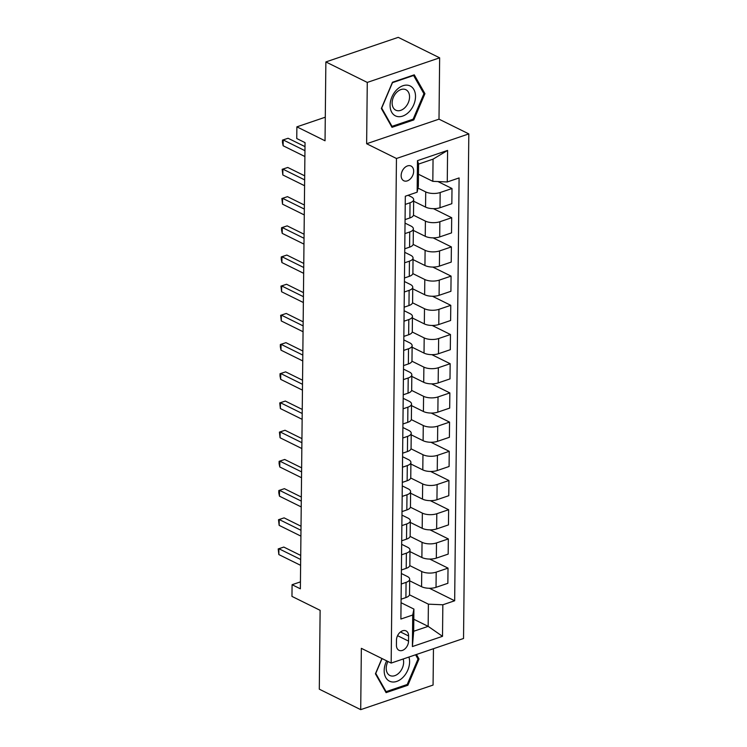 <?xml version="1.0" encoding="UTF-8"?>
<svg xmlns="http://www.w3.org/2000/svg" width="747" height="747" viewBox="0 0 747 747"><rect width="100%" height="100%" fill="white"/><g stroke="black" fill="none" stroke-linecap="round" stroke-linejoin="round"><path stroke-width="1.12" d="M401.148 175.517A8.198 5.687 116.3 0 0 403.763 180.746A8.198 5.687 116.3 0 0 410.234 179.028A8.198 5.687 116.3 0 0 413.661 171.259A8.198 5.687 116.3 0 0 411.037 166.039A8.198 5.687 116.3 0 0 404.575 167.748A8.198 5.687 116.3 0 0 401.148 175.517M439.647 57.827L398.235 37.35L325.869 61.936L367.272 82.422L366.637 143.741L396.452 158.495L468.817 133.9L439.003 119.156L439.647 57.827L367.272 82.422M396.452 158.495L391.167 663.075L463.532 638.489L468.817 133.9M391.167 663.075L361.352 648.331L360.708 709.65L433.073 685.064L433.456 648.704M360.708 709.65L319.296 689.173L320.127 610.327L291.965 596.395L292.086 584.714L300.369 588.813L305.037 142.63L296.755 138.531L296.876 126.85L325.038 140.781L325.869 61.936M408.544 641.113L408.6 635.968A7.946 5.509 116.3 0 0 406.06 630.907A7.946 5.509 116.3 0 0 399.794 632.569A7.946 5.509 116.3 0 0 396.47 640.086L396.424 645.231A7.946 5.509 116.3 0 0 398.963 650.292A7.946 5.509 116.3 0 0 405.229 648.629A7.946 5.509 116.3 0 0 408.544 641.113L397.563 635.678M442.84 604.781L442.513 636.323L412.391 646.557L412.717 615.014L413.913 609.085L413.679 631.271L428.162 626.359L428.386 604.164L442.84 604.781L454.671 600.765L459.097 177.935L447.266 181.96L432.821 181.344L433.055 159.148L418.572 164.069L418.348 186.255L417.143 192.194L417.48 160.661L447.593 150.418L447.266 181.96M417.143 192.194L405.313 196.218L400.887 619.039L412.717 615.014M325.29 117.204L296.876 126.85M300.443 581.876L292.086 584.714M413.81 619.263L428.162 626.359L442.513 636.323M413.913 609.085L401.055 602.717M405.229 204.407L410.038 202.773A10.253 4.221 0.6 0 0 413.67 199.598A10.253 4.221 0.6 0 0 411.242 196.834L408.086 195.275M404.921 233.606L409.739 231.972A10.253 4.221 0.6 0 0 413.362 228.797A10.253 4.221 0.6 0 0 410.934 226.033L405.033 223.11M404.613 262.804L409.431 261.17A10.253 4.221 0.6 0 0 413.054 258.004A10.253 4.221 0.6 0 0 410.626 255.231L404.725 252.318M404.314 292.002L409.123 290.368A10.253 4.221 0.6 0 0 412.755 287.203A10.253 4.221 0.6 0 0 410.327 284.439L404.416 281.516M404.006 321.21L408.814 319.567A10.253 4.221 0.6 0 0 412.447 316.401A10.253 4.221 0.6 0 0 410.019 313.637L404.118 310.715M403.697 350.408L408.516 348.774A10.253 4.221 0.6 0 0 412.139 345.6A10.253 4.221 0.6 0 0 409.711 342.836L403.81 339.913M403.389 379.607L408.207 377.973A10.253 4.221 0.6 0 0 411.83 374.798A10.253 4.221 0.6 0 0 409.403 372.034L403.501 369.121M403.091 408.805L407.899 407.171A10.253 4.221 0.6 0 0 411.532 404.006A10.253 4.221 0.6 0 0 409.104 401.232L403.193 398.319M402.782 438.013L407.591 436.369A10.253 4.221 0.6 0 0 411.223 433.204A10.253 4.221 0.6 0 0 408.796 430.44L402.894 427.517M402.474 467.211L407.292 465.577A10.253 4.221 0.6 0 0 410.915 462.402A10.253 4.221 0.6 0 0 408.488 459.638L402.586 456.716M402.166 496.41L406.984 494.775A10.253 4.221 0.6 0 0 410.607 491.601A10.253 4.221 0.6 0 0 408.179 488.837L402.278 485.914M401.867 525.608L406.676 523.974A10.253 4.221 0.6 0 0 410.308 520.808A10.253 4.221 0.6 0 0 407.881 518.035L401.97 515.122M401.559 554.816L406.368 553.172A10.253 4.221 0.6 0 0 410 550.007A10.253 4.221 0.6 0 0 407.573 547.243L401.671 544.32M401.251 584.014L406.069 582.38A10.253 4.221 0.6 0 0 409.692 579.205A10.253 4.221 0.6 0 0 407.264 576.441L401.363 573.519M409.477 594.808L428.386 604.164M409.673 580.821L421.579 586.703A10.253 4.221 0.6 0 0 436.033 587.329L447.864 583.304L448.023 568.122L429.721 559.064M409.786 565.61L421.738 571.52A10.253 4.221 0.6 0 0 436.192 572.137L448.023 568.122M409.982 551.622L421.887 557.505A10.253 4.221 0.6 0 0 436.332 558.121L448.172 554.106L448.331 538.923L430.02 529.866M410.094 536.411L422.046 542.322A10.253 4.221 0.6 0 0 436.491 542.938L448.331 538.923M410.29 522.414L422.195 528.306A10.253 4.221 0.6 0 0 436.64 528.923L448.471 524.908L448.63 509.715L430.328 500.667M410.392 507.213L422.354 513.124A10.253 4.221 0.6 0 0 436.799 513.74L448.63 509.715M410.598 493.216L422.494 499.108A10.253 4.221 0.6 0 0 436.948 499.724L448.779 495.7L448.938 480.517L430.636 471.469M410.701 478.005L422.653 483.916A10.253 4.221 0.6 0 0 437.107 484.542L448.938 480.517M410.897 464.018L422.802 469.9A10.253 4.221 0.6 0 0 437.256 470.526L449.087 466.502L449.246 451.319L430.944 442.261M411.009 448.807L422.961 454.718A10.253 4.221 0.6 0 0 437.415 455.343L449.246 451.319M411.205 434.819L423.11 440.702A10.253 4.221 0.6 0 0 437.555 441.318L449.395 437.303L449.554 422.12L431.243 413.063M411.317 419.609L423.269 425.519A10.253 4.221 0.6 0 0 437.714 426.135L449.554 422.12M411.513 405.612L423.418 411.504A10.253 4.221 0.6 0 0 437.863 412.12L449.694 408.105L449.853 392.913L431.551 383.865M411.616 390.41L423.577 396.321A10.253 4.221 0.6 0 0 438.022 396.937L449.853 392.913M411.821 376.413L423.717 382.305A10.253 4.221 0.6 0 0 438.172 382.922L450.002 378.897L450.161 363.714L431.859 354.666M411.924 361.203L423.876 367.122A10.253 4.221 0.6 0 0 438.33 367.739L450.161 363.714M412.12 347.215L424.025 353.098A10.253 4.221 0.6 0 0 438.48 353.723L450.31 349.699L450.469 334.516L432.168 325.459M412.232 332.004L424.184 337.915A10.253 4.221 0.6 0 0 438.638 338.54L450.469 334.516M412.428 318.017L424.333 323.899A10.253 4.221 0.6 0 0 438.778 324.525L450.618 320.5L450.777 305.318L432.466 296.26M412.54 302.806L424.492 308.716A10.253 4.221 0.6 0 0 438.937 309.333L450.777 305.318M412.736 288.818L424.641 294.701A10.253 4.221 0.6 0 0 439.087 295.317L450.917 291.302L451.076 276.11L432.774 267.062M412.839 273.607L424.8 279.518A10.253 4.221 0.6 0 0 439.245 280.134L451.076 276.11M413.044 259.611L424.94 265.502A10.253 4.221 0.6 0 0 439.395 266.119L451.225 262.094L451.384 246.912L433.083 237.863M413.147 244.4L425.099 250.32A10.253 4.221 0.6 0 0 439.553 250.936L451.384 246.912M413.343 230.412L425.248 236.304A10.253 4.221 0.6 0 0 439.703 236.92L451.533 232.896L451.692 217.713L433.391 208.656M413.455 215.201L425.407 221.112A10.253 4.221 0.6 0 0 439.862 221.738L451.692 217.713M413.651 201.214L425.557 207.096A10.253 4.221 0.6 0 0 440.002 207.722L451.842 203.698L452 188.515L437.938 181.558M417.975 188.085L425.715 191.914A10.253 4.221 0.6 0 0 440.16 192.53L452 188.515M418.469 174.247L432.821 181.344M401.092 599.197L405.91 597.563A10.253 4.221 0.6 0 0 409.533 594.388L409.692 579.205M454.671 600.765L429.413 588.262M401.4 569.998L406.209 568.355A10.253 4.221 0.6 0 0 409.842 565.19L410 550.007M401.709 540.791L406.517 539.157A10.253 4.221 0.6 0 0 410.15 535.991L410.308 520.808M402.007 511.592L406.826 509.958A10.253 4.221 0.6 0 0 410.448 506.793L410.607 491.601M402.316 482.394L407.134 480.76A10.253 4.221 0.6 0 0 410.757 477.585L410.915 462.402M402.624 453.196L407.432 451.562A10.253 4.221 0.6 0 0 411.065 448.387L411.223 433.204M402.932 423.997L407.741 422.354A10.253 4.221 0.6 0 0 411.373 419.188L411.532 404.006M403.231 394.789L408.049 393.155A10.253 4.221 0.6 0 0 411.672 389.99L411.83 374.798M403.539 365.591L408.357 363.957A10.253 4.221 0.6 0 0 411.98 360.782L412.139 345.6M403.847 336.393L408.656 334.759A10.253 4.221 0.6 0 0 412.288 331.584L412.447 316.401M404.155 307.194L408.964 305.551A10.253 4.221 0.6 0 0 412.596 302.386L412.755 287.203M404.454 277.987L409.272 276.353A10.253 4.221 0.6 0 0 412.895 273.187L413.054 258.004M404.762 248.788L409.58 247.154A10.253 4.221 0.6 0 0 413.203 243.98L413.362 228.797M405.07 219.59L409.879 217.956A10.253 4.221 0.6 0 0 413.511 214.781L413.67 199.598M413.679 631.271L412.391 646.557M417.48 160.661L418.572 164.069M447.593 150.418L433.055 159.148M381.913 658.499L375.424 673.803L386.087 692.646L407.881 685.242L419.011 658.994L416.452 654.484M366.637 143.741L439.003 119.156M392.474 82.235L381.343 108.483L392.007 127.326L413.801 119.922L424.931 93.674L414.268 74.831L392.474 82.235M417.554 658.275L419.011 658.994M406.713 684.663L407.881 685.242M423.474 92.955L424.931 93.674M412.633 119.343L413.801 119.922M300.714 555.432L283.804 547.065L278.911 548.728L300.677 559.494M278.846 554.573L278.201 548.914L278.911 548.728L278.846 554.573L300.611 565.339M278.201 548.914L283.804 547.065M301.022 526.233L284.103 517.867L279.219 519.529L300.985 530.295M279.154 525.365L278.51 519.716L279.219 519.529L279.154 525.365L300.92 536.131M278.51 519.716L284.103 517.867M301.33 497.035L284.411 488.669L279.518 490.331L301.284 501.097M279.462 496.167L278.79 492.852L278.818 490.518L279.518 490.331L279.462 496.167L301.228 506.933M278.818 490.518L284.411 488.669M301.639 467.837L284.719 459.47L279.826 461.132L301.592 471.889M279.77 466.968L279.098 463.654L279.126 461.319L279.826 461.132L279.77 466.968L301.536 477.735M279.126 461.319L284.719 459.47M301.937 438.629L285.027 430.263L280.134 431.925L301.9 442.691M280.069 437.77L279.425 432.111L280.134 431.925L280.069 437.77L301.835 448.536M279.425 432.111L285.027 430.263M386.675 660.852A16.658 11.541 116.3 0 0 387.348 679.621A16.658 11.541 116.3 0 0 403.1 677.23A16.658 11.541 116.3 0 0 408.908 657.052M387.973 661.497A11.41 7.909 116.3 0 0 389.869 675.493A11.41 7.909 116.3 0 0 399.178 672.795A11.41 7.909 116.3 0 0 403.165 659.003M415.575 654.783L418.003 659.059L407.218 684.495L386.096 691.666L375.769 673.411L382.062 658.574M385.312 691.274L386.096 691.666M415.519 96.596A16.658 11.541 116.3 0 0 402.969 85.728A16.658 11.541 116.3 0 0 390.093 105.234A16.658 11.541 116.3 0 0 402.642 116.102A16.658 11.541 116.3 0 0 415.519 96.596M409.552 96.989A11.41 7.909 116.3 0 0 405.901 89.724A11.41 7.909 116.3 0 0 396.909 92.105A11.41 7.909 116.3 0 0 392.138 102.899A11.41 7.909 116.3 0 0 395.789 110.173A11.41 7.909 116.3 0 0 404.781 107.792A11.41 7.909 116.3 0 0 409.552 96.989M392.016 126.346L381.689 108.091L392.474 82.665L413.595 75.484L423.923 93.739L413.138 119.175L392.016 126.346L391.232 125.954M413.091 75.232L413.595 75.484M302.246 409.431L285.326 401.064L280.442 402.726L302.208 413.493M280.377 408.562L279.733 402.913L280.442 402.726L280.377 408.562L302.143 419.328M279.733 402.913L285.326 401.064M302.554 380.232L285.634 371.866L280.741 373.528L302.507 384.294M280.685 379.364L280.013 376.049L280.041 373.715L280.741 373.528L280.685 379.364L302.451 390.13M280.041 373.715L285.634 371.866M302.862 351.034L285.942 342.668L281.049 344.33L302.815 355.086M280.993 350.166L280.321 346.851L280.349 344.516L281.049 344.33L280.993 350.166L302.759 360.932M280.349 344.516L285.942 342.668M303.161 321.836L286.25 313.46L281.358 315.122L303.123 325.888M281.292 320.967L280.648 315.318L281.358 315.122L281.292 320.967L303.058 331.733M280.648 315.318L286.25 313.46M303.469 292.628L286.549 284.262L281.666 285.924L303.431 296.69M281.6 291.769L280.956 286.11L281.666 285.924L281.6 291.769L303.366 302.526M280.956 286.11L286.549 284.262M303.777 263.43L286.857 255.063L281.964 256.725L303.73 267.491M281.908 262.561L281.236 259.246L281.264 256.912L281.964 256.725L281.908 262.561L303.674 273.327M281.264 256.912L286.857 255.063M304.085 234.231L287.165 225.865L282.273 227.527L304.038 238.293M282.217 233.363L281.544 230.048L281.572 227.714L282.273 227.527L282.217 233.363L303.982 244.129M281.572 227.714L287.165 225.865M304.384 205.033L287.474 196.657L282.581 198.319L304.346 209.085M282.515 204.164L281.871 198.515L282.581 198.319L282.515 204.164L304.281 214.931M281.871 198.515L287.474 196.657M304.692 175.825L287.772 167.459L282.889 169.121L304.655 179.887M282.824 174.966L282.179 169.308L282.889 169.121L282.824 174.966L304.589 185.732M282.179 169.308L287.772 167.459M305 146.627L288.081 138.26L283.188 139.922L304.953 150.689M283.132 145.758L282.459 142.444L282.487 140.109L283.188 139.922L283.132 145.758L304.897 156.525M282.487 140.109L288.081 138.26M421.738 571.52L421.579 586.703M422.046 542.322L421.887 557.505M422.354 513.124L422.195 528.306M422.653 483.916L422.494 499.108M422.961 454.718L422.802 469.9M423.269 425.519L423.11 440.702M423.577 396.321L423.418 411.504M423.876 367.122L423.717 382.305M424.184 337.915L424.025 353.098M424.492 308.716L424.333 323.899M424.8 279.518L424.641 294.701M425.099 250.32L424.94 265.502M425.407 221.112L425.248 236.304M425.715 191.914L425.557 207.096M436.192 572.137L436.033 587.329M406.069 582.38L405.91 597.563M406.368 553.172L406.209 568.355M436.491 542.938L436.332 558.121M406.676 523.974L406.517 539.157M436.799 513.74L436.64 528.923M406.984 494.775L406.826 509.958M437.107 484.542L436.948 499.724M407.292 465.577L407.134 480.76M437.415 455.343L437.256 470.526M407.591 436.369L407.432 451.562M437.714 426.135L437.555 441.318M407.899 407.171L407.741 422.354M438.022 396.937L437.863 412.12M408.207 377.973L408.049 393.155M438.33 367.739L438.172 382.922M408.516 348.774L408.357 363.957M438.638 338.54L438.48 353.723M408.814 319.567L408.656 334.759M438.937 309.333L438.778 324.525M409.123 290.368L408.964 305.551M439.245 280.134L439.087 295.317M409.431 261.17L409.272 276.353M439.553 250.936L439.395 266.119M409.739 231.972L409.58 247.154M439.862 221.738L439.703 236.92M410.038 202.773L409.879 217.956M440.16 192.53L440.002 207.722M400.495 631.962L408.6 635.968"/></g></svg>
